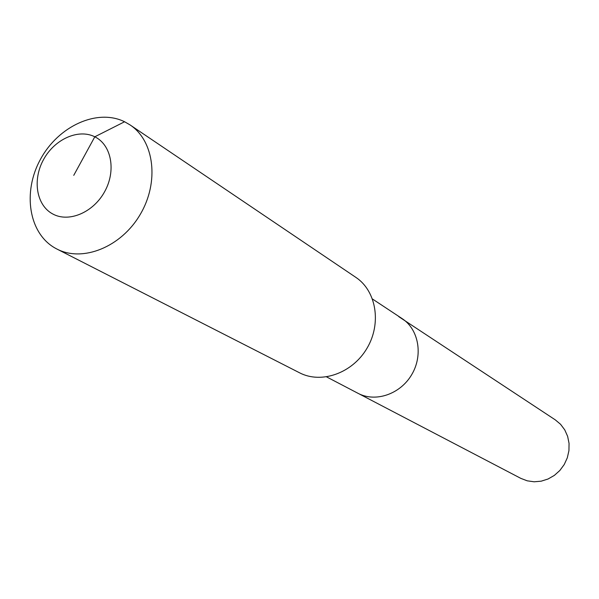 <?xml version="1.0" encoding="UTF-8"?>
<svg xmlns="http://www.w3.org/2000/svg" width="599" height="599" viewBox="0 0 599 599"><rect width="100%" height="100%" fill="white"/><g stroke="black" fill="none" stroke-linecap="round" stroke-linejoin="round"><path stroke-width="0.9" d="M398.799 316.676L555.295 419.869L560.582 424.309L564.76 429.887L567.635 436.349L569.05 443.38L568.938 450.65L567.305 457.823L564.221 464.547L559.833 470.5L554.352 475.396L548.033 479.013L541.197 481.177L534.158 481.791L527.255 480.832L520.808 478.361L357.513 393.041M402.116 318.608C418.731 329.368 423.336 355.185 411.723 374.622C400.327 394.194 375.513 402.663 358.052 393.333C375.513 402.663 400.327 394.194 411.723 374.622C423.336 355.185 418.731 329.368 402.116 318.608L372.518 299.043M73.752 175.342L94.807 136.797C111.429 144.846 116.318 170.573 104.758 191.463C93.451 212.48 68.81 222.918 52.675 213.933C36.367 205.255 32.286 179.895 43.517 159.626C54.509 139.238 78.349 128.441 94.807 136.797L124.585 121.754L130.05 124.914C154.377 140.915 159.476 182.141 140.181 214.517C121.2 247.065 82.647 262.557 56.875 249.019L55.505 248.293C28.737 233.625 22.283 192.122 40.537 159.192C58.41 126.067 97.24 108.262 124.585 121.754M130.05 124.914L355.843 277.367C376.367 290.934 381.773 323.505 367 348.259C352.497 373.162 321.378 384.199 299.567 372.803L56.875 249.019M326.612 376.906L358.052 393.333"/></g></svg>
